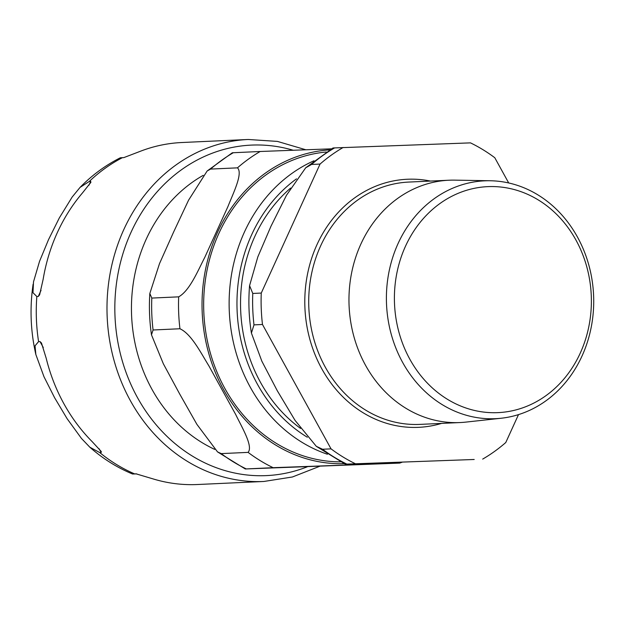 <?xml version="1.0" encoding="UTF-8"?>
<svg xmlns="http://www.w3.org/2000/svg" width="624" height="624" viewBox="0 0 624 624"><rect width="100%" height="100%" fill="white"/><g stroke="black" fill="none" stroke-linecap="round" stroke-linejoin="round"><path stroke-width="0.94" d="M538.309 199.961A113.108 98.459 -92.6 0 1 545.867 395.725A113.108 98.459 -92.6 0 1 394.493 303.202A113.108 98.459 -92.6 0 1 538.309 199.961M537.865 194.86A119.044 103.623 87.4 0 0 490.324 180.757A119.044 103.623 87.4 0 0 389.392 269.896A119.044 103.623 87.4 0 0 442.26 404.656A119.044 103.623 87.4 0 0 501.197 418.236A119.044 103.623 87.4 0 0 591.934 323.232A119.044 103.623 87.4 0 0 537.865 194.86M501.197 418.236L465.933 422.097A121.29 105.581 -92.6 0 1 460.13 422.549A121.29 105.581 -92.6 0 1 405.881 408.26A121.29 105.581 -92.6 0 1 351.359 274.201A121.29 105.581 -92.6 0 1 449.038 180.219A121.29 105.581 -92.6 0 1 454.849 180.141L490.324 180.757M474.201 459.482L346.85 464.1L474.201 459.482M316.274 446.308L345.22 464.194L346.85 464.1A174.338 151.765 -92.6 0 1 322.553 449.249L316.29 446.308L295.058 420.397L277.251 390.679L261.846 361.187L251.41 333.06L253.991 324.878L262.478 324.488L331.04 448.859L322.553 449.249M508.7 182.965L494.785 157.724A174.338 151.765 -92.6 0 0 470.488 142.873L333.013 147.974L305.69 167.786M252.775 293.452L249.577 285.636L257.829 256.877L270.949 226.301L286.463 195.281L305.705 167.786L311.563 164.455L320.05 164.065L261.261 293.062L252.775 293.452A174.338 151.765 -92.6 0 0 253.991 324.878M482.695 459.092A174.338 151.765 -92.6 0 0 505.775 442.525L518.497 414.617M262.478 324.488A174.338 151.765 -92.6 0 1 261.261 293.062M320.05 164.065A174.338 151.765 -92.6 0 1 343.138 147.49M355.337 463.718A174.338 151.765 -92.6 0 1 331.04 448.859M300.55 428.415A146.149 127.218 -92.6 0 1 290.589 188.089M203.206 175.36A150.173 130.728 87.4 0 0 131.446 307.445A150.173 130.728 87.4 0 0 201.911 442.525A150.173 130.728 87.4 0 0 214.734 449.381M402.137 462.22L399.727 463.094L273.148 467.688A174.338 151.765 -92.6 0 1 248.095 452.377C253.344 446.449 242.167 427.814 235.669 414.453L208.907 365.921C200.717 352.63 191.311 333.926 179.946 328.754A174.338 151.765 -92.6 0 1 178.675 296.845C189.673 290.675 197.644 271.229 204.812 257.291L227.9 206.645C233.392 192.785 243.181 173.254 237.463 167.848A174.338 151.765 -92.6 0 1 260.177 151.492L331.523 148.824M399.727 463.094L245.294 468.975L217.487 451.87L221.224 453.609L248.095 452.377M179.946 328.754L153.075 329.987L151.476 334.823L163.34 363.769L179.665 393.962L196.911 424.375L217.503 451.87M237.463 167.848L210.592 169.081L207.129 171.015L188.549 200.218L173.597 232.066L159.51 263.609L149.83 293.491L151.804 298.077L178.675 296.845M207.121 171.015L232.307 152.779L260.177 151.492M221.224 453.609A174.338 151.765 -92.6 0 0 246.269 468.92L273.148 467.688M340.486 461.854A155.212 135.104 -92.6 0 1 218.891 233.384A155.212 135.104 -92.6 0 1 326.29 152.014M136.789 473.897L132.545 474.006L136.024 473.827L153.176 478.936A171.179 149.003 87.4 0 0 197.395 484.52L263.874 481.471L292.414 476.986L319.589 466.339M101.158 452.517L99.746 452.579L89.84 447.213L81.463 438.446L67.08 418.649L54.616 397.761L44.008 376.795L35.849 354.51L35.038 345.836L38.579 341.617L39.991 341.554L41.488 343.044L46.184 358.223A171.179 149.003 87.4 0 0 92.173 441.652L101.291 451.534L101.158 452.517L99.06 448.711M38.251 296.462L36.839 296.533L32.994 292.718L33.509 281.853L39.546 261.316L48.516 239.655L59.335 217.909L72.15 197.059L80.059 187.395L89.287 181.444L90.698 181.381L90.909 182.309L82.571 192.816A171.179 149.003 87.4 0 0 57.299 232.682A171.179 149.003 87.4 0 0 43.142 279.341L39.616 294.871L38.251 296.462L41.051 290.324M305.799 149.76L277.423 141.406L248.212 139.48L181.732 142.529A171.179 149.003 87.4 0 0 140.525 151.211L123.825 157.607L120.338 157.778C105.409 165.321 91.985 175.196 80.059 187.395M311.563 164.455A174.338 151.765 -92.6 0 1 334.651 147.88M441.574 423.4A124.168 108.085 -92.6 0 1 304.941 308.24A124.168 108.085 -92.6 0 1 430.474 181.069M460.13 422.549L419.874 424.39A121.29 105.581 -92.6 0 1 365.625 410.101A121.29 105.581 -92.6 0 1 311.103 276.05A121.29 105.581 -92.6 0 1 408.782 182.068L449.038 180.219M329.753 149.877A157.076 136.734 87.4 0 0 204.937 272.54A157.076 136.734 87.4 0 0 275.738 445.099A157.076 136.734 87.4 0 0 344.12 463.671M153.075 329.987A174.338 151.765 -92.6 0 1 151.804 298.077M210.592 169.081A174.338 151.765 -92.6 0 1 233.298 152.724M313.958 160.781A155.212 135.104 87.4 0 0 244.351 232.222A155.212 135.104 87.4 0 0 327.397 454.249M307.336 437.237A149.456 130.096 -92.6 0 1 251.628 234.803A149.456 130.096 -92.6 0 1 296.509 178.846M43.282 347.529L39.991 341.554M88.951 185.219L90.698 181.381M99.746 452.579A171.179 149.003 87.4 0 0 134.612 473.889M36.839 296.533A171.179 149.003 87.4 0 0 38.579 341.617M122.405 157.669A171.179 149.003 87.4 0 0 89.287 181.444M307.336 466.783A165.422 143.996 -92.6 0 1 115.019 316.766A165.422 143.996 -92.6 0 1 293.124 150.228M248.212 139.48A171.179 149.003 87.4 0 0 123.778 229.632A171.179 149.003 87.4 0 0 130.712 401.279A171.179 149.003 87.4 0 0 263.874 481.471M251.402 333.06C248.867 317.327 248.258 301.517 249.569 285.636M151.476 334.823C149.479 321.103 148.933 307.32 149.83 293.491M132.545 474.006C116.969 467.54 102.734 458.609 89.833 447.213M35.849 354.51C30.56 331.211 29.648 307.757 33.119 284.131"/></g></svg>
